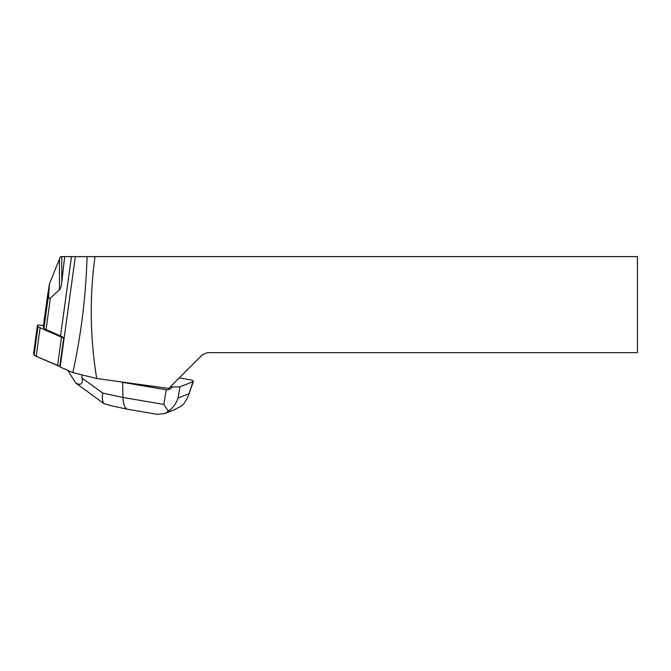 <?xml version="1.0" encoding="UTF-8"?>
<svg xmlns="http://www.w3.org/2000/svg" width="671" height="671" viewBox="0 0 671 671"><rect width="100%" height="100%" fill="white"/><g stroke="black" fill="none" stroke-linecap="round" stroke-linejoin="round"><path stroke-width="1.01" d="M43.422 325.628L41.661 325.368A3.867 0.52 7.8 0 0 37.459 325.309A3.867 0.52 7.8 0 0 37.475 325.368L38.029 326.425A24.156 3.263 7.8 0 0 40.109 327.809L61.506 337.161A9.662 1.3 7.8 0 0 63.711 337.874L59.803 366.332A9.662 1.3 -172.2 0 1 57.597 365.611L36.2 356.267A24.156 3.263 -172.2 0 1 34.12 354.875L33.558 353.818A3.867 0.52 -172.2 0 1 33.55 353.768A3.867 0.52 -172.2 0 1 33.575 353.718L34.12 354.875L36.2 356.267L59.803 366.332A39.614 5.343 7.8 0 1 60.155 367.054L75.337 256.616L64.701 256.616L61.782 282.265C61.329 286.207 60.558 288.681 59.467 289.704L50.384 298.109C48.975 299.383 48.438 297.798 48.765 293.37L49.495 283.707L47.591 295.45M43.279 326.802A3.38 0.453 7.8 0 0 43.254 326.844A3.38 0.453 7.8 0 0 43.263 326.886L43.976 328.228A24.156 3.263 7.8 0 0 46.047 329.612L60.549 335.945A39.614 5.343 -172.2 0 1 63.711 337.874M95.022 256.616L637.45 256.616L637.45 352.636L207.49 352.636L202.365 354.758L168.689 388.434L96.708 378.536C90.04 337.605 89.478 296.959 95.022 256.616L75.337 256.616M59.467 289.704L59.467 259.081L60.457 256.616L61.782 256.616L61.782 282.265M64.701 256.616L61.782 256.616M96.708 378.536L72.829 372.59L60.155 367.054M72.829 372.59C81.199 334.46 85.947 295.802 87.054 256.616M59.467 259.081L49.495 283.707M179.207 377.916L190.472 379.836C192.535 380.432 193.525 380.935 193.424 381.371L187.905 397.022L193.038 381.665L179.929 386.848L178.083 398.02C176.221 403.43 172.992 407.851 168.396 411.281L164.437 413.671L157.064 414.301M157.484 414.376L127.616 409.276C124.781 408.387 123.238 404.445 122.978 397.45L163.833 404.42L166.249 389.784C168.144 390.077 170.216 389.138 172.455 386.966L170.501 386.63M172.455 386.966L179.929 386.848M119.53 381.673L122.692 382.109M166.249 389.784L122.659 382.353L122.978 397.45L102.772 393.089C101.95 398.289 102.378 401.812 104.047 403.657L111.654 405.829M67.863 370.417L75.714 383.015C80.822 385.632 82.978 384.047 82.206 378.251L102.772 393.089M81.677 374.795L82.206 378.251M173.613 410.023L181.128 406.249L183.879 403.757L187.905 397.022M163.833 404.42L168.396 411.281M75.714 383.015L102.47 402.575M102.478 402.583L104.047 403.657M57.597 365.611L61.506 337.161M40.109 327.809L36.2 356.267M37.475 325.368L33.558 353.818M34.12 354.875L38.029 326.425M47.884 293.269L43.263 326.886M48.765 293.37L43.976 328.228M50.384 298.109L46.047 329.612M71.453 256.616L60.549 335.945M178.083 398.02L188.752 393.802M37.459 325.309L33.55 353.768M43.254 326.844L47.716 294.393M174.972 409.486L165.15 413.37M127.616 409.276L111.42 405.779"/></g></svg>
